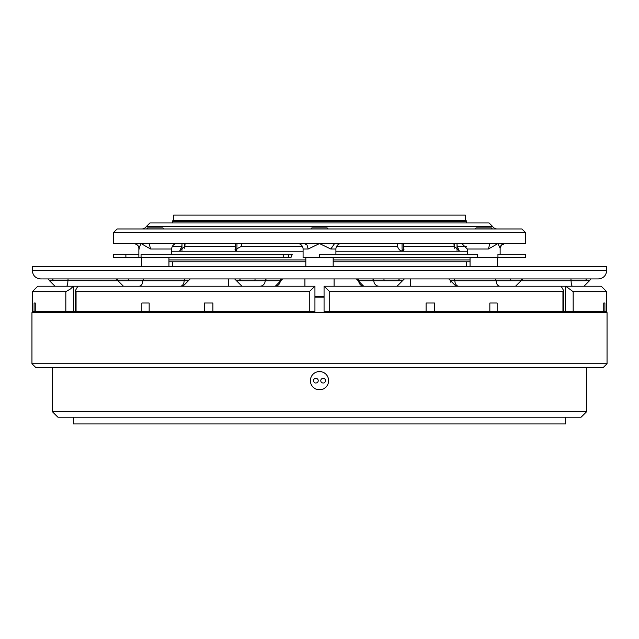 <?xml version="1.0" encoding="UTF-8"?>
<svg xmlns="http://www.w3.org/2000/svg" width="639" height="639" viewBox="0 0 639 639"><rect width="100%" height="100%" fill="white"/><g stroke="black" fill="none" stroke-linecap="round" stroke-linejoin="round"><path stroke-width="0.96" d="M31.95 363.719L607.05 363.719L607.05 312.663L31.95 312.663L31.95 363.719L35.6 367.361L603.4 367.361L607.05 363.719M317.711 371.738L321.273 371.73M321.289 389.614L317.727 389.614M586.626 411.676L581.155 417.139L57.845 417.139L52.374 411.676L586.626 411.676L586.626 367.361M52.374 411.676L52.374 367.361M319.5 371.555A9.114 9.114 0 0 1 328.614 380.676A9.114 9.114 0 0 1 319.5 389.79A9.114 9.114 0 0 1 310.386 380.676A9.114 9.114 0 0 1 319.5 371.555M565.659 417.139L565.659 423.889L73.341 423.889L73.341 417.139M323.15 378.304A2.372 2.372 0 0 1 325.515 380.676A2.372 2.372 0 0 1 323.15 383.049A2.372 2.372 0 0 1 320.778 380.676A2.372 2.372 0 0 1 323.15 378.304M315.85 378.304A2.372 2.372 0 0 1 318.222 380.676A2.372 2.372 0 0 1 315.85 383.049A2.372 2.372 0 0 1 313.485 380.676A2.372 2.372 0 0 1 315.85 378.304M185.078 243.555L184.863 246.223L179.847 250.696L181.835 246.223L182.051 243.555M241.774 243.555L241.646 246.223L235.016 249.817L235.639 243.555M403.361 243.555L403.984 249.817C401.436 251.966 399.223 250.768 397.354 246.223L397.226 243.555M456.949 243.555L457.165 246.223L459.153 250.696L454.137 246.223L453.922 243.555M449.345 278.931L455.847 278.931L449.345 278.931M589.006 280.753L520.505 280.753L522.263 278.931L598.479 278.923M596.658 278.923L588.695 278.931M116.697 278.931L118.495 280.753L49.53 280.649L48.173 278.931L69.228 278.931L52.406 278.931L53.708 280.753L49.53 280.753L55.002 286.224L49.53 280.753M177.155 243.555A5.471 5.471 0 0 0 171.683 249.026L150.628 249.026L141.059 243.555L138.863 248.236C138.799 245.871 137.177 244.314 133.998 243.555L304.428 243.555L307.087 245.16L308.19 249.026L303.086 249.026A5.471 5.471 0 0 0 297.622 243.555M341.378 243.555A5.471 5.471 0 0 0 335.914 249.026L330.81 249.026L319.5 243.555L308.19 249.026M141.77 228.97A5.471 5.471 0 0 0 146.275 226.597L492.725 226.597A5.471 5.471 0 0 0 497.23 228.97M168.952 257.597L168.952 266.711L168.952 261.79L305.825 261.79M333.175 261.79L470.048 261.79M42.342 278.923L40.521 278.923M397.051 286.224L402.514 280.753L398.145 280.753L399.423 278.931L430.526 278.923L510.849 278.931L510.361 280.753L450.607 280.753L456.078 286.224M259.873 286.224A5.471 5.288 -90 0 0 265.161 280.753L254.713 280.753L255.169 278.931L287.686 278.923L383.831 278.931L384.287 280.753L373.839 280.753A5.471 5.288 90 0 0 379.127 286.224M348.103 278.923L275.521 278.931M138.99 286.224A5.471 3.866 -90 0 0 142.864 280.753L128.639 280.753L128.151 278.931L239.577 278.931L240.855 280.753L236.486 280.753L241.949 286.224M63.221 278.931L128.151 278.931M304.915 278.931L304.915 286.224M334.085 278.931L334.085 286.224M32.317 270.545L606.683 270.545L606.683 266.711L32.317 266.711L32.317 270.545C32.813 275.633 35.608 278.428 40.704 278.931M141.594 266.711L141.594 257.597M497.406 266.711L497.406 257.597L497.406 266.711M470.048 266.711L470.048 257.597M333.175 266.711L333.175 257.597M305.825 266.711L305.825 257.597M561.162 286.224L601.211 286.224L606.683 291.696L573.167 291.696L573.167 311.385L563.774 311.385L563.774 290.873L561.162 286.224L324.061 286.224L329.724 291.696L562.943 291.696L563.774 290.873M500.137 254.314L500.137 248.236L497.941 243.555L488.372 249.026L467.317 249.026L461.845 243.555M467.317 254.314L467.317 249.026M497.941 257.597L497.941 254.314L525.546 254.314L525.546 257.597L303.086 257.597L303.086 249.026M138.863 254.314L138.863 248.259L138.863 257.597L113.454 257.597L113.454 254.314L138.863 254.314M171.683 254.314L171.683 249.026M283.724 257.597L283.724 254.314L292.215 254.314L290.961 257.597L138.863 257.597M335.914 254.314L335.914 249.026M35.257 311.385L34.091 311.385L34.091 302.998L35.257 302.998L35.257 311.385L73.405 311.385L73.405 286.224L37.789 286.224L32.317 291.696L65.833 291.696L70.665 288.828L73.277 286.224M426.093 311.385L426.093 302.998L434.568 302.998L434.568 311.385L324.061 311.385L324.061 286.224L324.061 311.385M141.85 311.385L141.85 302.998L149.159 302.998L149.159 311.385L75.226 311.385L75.226 290.873L76.057 291.696L309.276 291.696L314.939 286.224L77.838 286.224L75.226 290.873M304.428 243.555L525.546 243.555L525.546 232.612L113.454 232.612L113.454 243.555L133.998 243.555L136.283 244.13L137.92 245.52M525.546 232.612L521.895 228.97L117.105 228.97L113.454 232.612M492.725 226.597L489.075 222.947L149.925 222.947L146.275 226.597M328.198 228.97L327.104 227.875L311.896 227.875L310.802 228.97M492.429 228.97L491.335 227.875L476.119 227.875L475.025 228.97M163.975 228.97L162.881 227.875L147.665 227.875L146.571 228.97M466.558 222.947L466.558 221.31L172.442 221.31L172.442 222.947M228.331 278.931L228.331 286.224M228.331 311.385L228.331 312.663M410.669 278.931L410.669 286.224M410.669 311.385L410.669 312.663M466.558 221.31L466.031 220.399L172.969 220.399L172.442 221.31M465.376 220.399L465.376 215.111L173.624 215.111L173.624 220.399M466.558 266.711L466.558 261.79M454.744 248.323L454.744 243.555M402.586 250.831L402.051 249.034L402.051 243.555M236.949 243.555L236.949 249.034L236.414 250.831M184.256 243.555L184.256 248.323M172.442 266.711L172.442 261.79M477.341 257.597L477.341 254.314L319.5 254.314L319.5 257.597M283.724 254.314L141.059 254.314L141.059 257.597M334.572 243.555L330.81 249.026M149.079 243.555L150.628 249.026M134.014 243.555L136.035 243.97M138.919 246.942L139.318 249.026M500.137 248.236L501.487 245.049L504.994 243.555M502.965 243.97L501.24 245.16L499.978 247.237M489.921 243.555L488.372 249.026M141.85 302.998L149.159 302.998M212.907 311.385L204.432 311.385L204.432 302.998L212.907 302.998L212.907 311.385L314.939 311.385L314.939 286.224M149.159 311.385L204.432 311.385M204.432 302.998L212.907 302.998M434.568 302.998L426.093 302.998M434.568 311.385L489.841 311.385L489.841 302.998L497.15 302.998L497.15 311.385L489.841 311.385M489.841 302.998L497.15 302.998M497.15 311.385L563.774 311.385M604.909 302.998L604.909 311.385L603.743 311.385L603.743 302.998L604.909 302.998L603.743 302.998M604.909 311.385L606.683 311.385L606.683 291.696M603.743 311.385L573.167 311.385M565.723 286.224L573.167 291.696M32.317 291.696L32.317 311.385L34.091 311.385M34.091 302.998L35.257 302.998M75.226 311.385L73.405 311.385M125.883 257.597L125.883 254.314M77.838 286.224L73.405 286.224M314.939 297.167L324.061 297.167M589.47 280.649L590.827 278.931L589.47 280.753L585.292 280.753L586.594 278.931L575.811 278.931M128.639 280.753L118.495 280.753L128.639 280.753M254.713 280.753L240.855 280.753L254.713 280.753M398.145 280.753L384.287 280.753L398.145 280.753M520.505 280.753L510.361 280.753L520.505 280.753M235.216 278.931L255.169 278.931M383.831 278.931L403.784 278.931M510.849 278.931L569.549 278.923M103.518 278.931L116.737 278.931L111.162 278.931L116.138 278.931L123.431 286.224M69.451 278.923L111.162 278.931M151.523 278.931L182.61 278.931M182.626 278.931L231.661 278.931M274.978 286.224A5.471 5.288 -90 0 0 280.265 280.753A1.821 1.765 -90 0 1 282.023 278.931L282.582 278.931L280.761 280.753L265.161 280.753A1.821 1.765 -90 0 1 266.918 278.931M285.21 278.931L290.897 278.923M290.761 278.931L290.314 278.931M399.423 278.931L483.563 278.923M456.39 278.923L453.594 278.931A1.821 1.286 -90 0 1 454.88 280.753A5.471 3.866 -90 0 0 458.746 286.224M500.01 286.224A5.471 3.866 -90 0 1 496.136 280.753A1.821 1.286 -90 0 0 494.85 278.931L487.477 278.931M535.482 278.931L522.263 278.931M572.528 286.224A5.471 1.414 -90 0 1 571.106 280.753A1.821 0.471 -90 0 0 570.635 278.931L575.779 278.931M42.669 278.931L48.189 278.931M364.022 286.224A5.471 5.288 -90 0 1 358.735 280.753A1.821 1.765 -90 0 0 356.977 278.931L355.356 278.931M241.726 278.931L239.577 278.931M467.317 251.215L335.914 251.215M303.086 251.215L171.683 251.215M184.863 246.223L235.511 246.223M241.646 246.223L302.319 246.223M336.681 246.223L397.354 246.223M403.489 246.223L454.137 246.223M457.165 246.223L466.542 246.223M172.458 246.223L181.835 246.223M190.214 278.931L182.922 286.224L188.393 280.753L142.864 280.753A1.821 1.286 -90 0 1 144.15 278.931M180.254 286.224A5.471 3.866 -90 0 0 184.12 280.753A1.821 1.286 -90 0 1 185.406 278.931M470.048 259.969L333.175 259.969M305.825 259.969L168.952 259.969M314.939 296.248L324.061 296.248M65.833 291.696L65.833 311.385M309.276 291.696L309.276 311.385M76.057 291.696L76.057 311.385M562.943 291.696L562.943 311.385M329.724 291.696L329.724 311.385M565.595 286.224L565.595 311.385M288.572 254.314L288.572 257.597M66.472 286.224A5.471 1.414 -90 0 0 67.894 280.753A1.821 0.471 -90 0 1 68.365 278.931M372.082 278.931A1.821 1.765 -90 0 1 373.839 280.753L358.239 280.753L363.711 286.224M181.979 244.441L181.979 250.4M235.599 244.441L235.599 250.696M403.401 244.441L403.401 250.696M457.021 244.441L457.021 250.4M606.683 270.545C606.187 275.633 603.392 278.428 598.296 278.931M138.104 245.791L138.711 247.133M500.177 247.66L501.096 245.496M501.463 245.072L503.268 243.874M280.761 280.753L275.289 286.224M522.862 278.931L515.569 286.224M589.47 280.753L583.998 286.224M450.607 280.753L448.786 278.931L450.607 280.753M450.703 281.775L450.83 282.294M455.088 286.136L455.687 286.208M236.486 280.753L234.657 278.931M358.239 280.753L356.418 278.931M402.514 280.753L404.343 278.931"/></g></svg>
